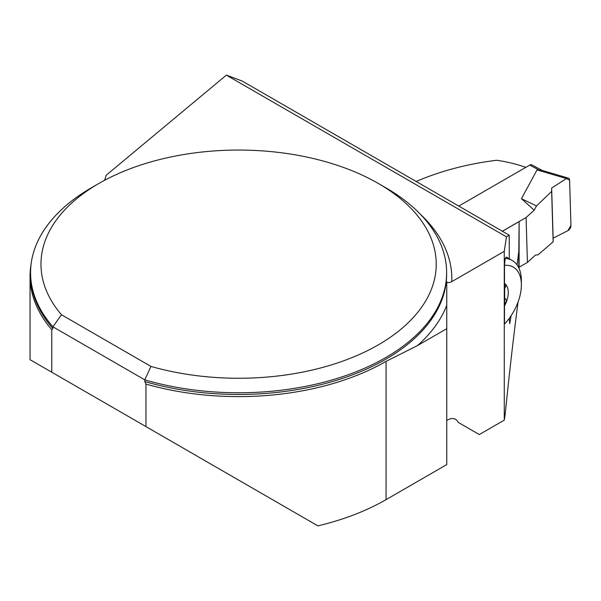 <?xml version="1.0" encoding="UTF-8"?>
<svg xmlns="http://www.w3.org/2000/svg" width="601" height="601" viewBox="0 0 601 601"><rect width="100%" height="100%" fill="white"/><g stroke="black" fill="none" stroke-linecap="round" stroke-linejoin="round"><path stroke-width="0.9" d="M446.761 305.285A213.235 123.107 180 0 1 417.485 345.598L386.067 361.344A208.555 120.403 0 0 1 145.953 384.077L145.953 426.597L317.884 525.867A208.555 120.403 0 0 0 386.067 499.641L446.761 464.596L446.761 281.892L447.813 282.568L449.488 282.56L451.772 281.644L504.269 251.331L504.269 420.144L479.297 434.561L458.15 422.353A16.64 9.608 120 0 0 455.558 419.333A16.64 9.608 120 0 0 447.242 420.159L446.761 420.437M45.706 368.721L30.05 359.683L51.761 372.214L51.761 329.694A208.555 120.403 0 0 1 30.05 276.205A208.555 120.403 0 0 1 31.079 264.252M145.953 426.597L51.761 372.214M458.15 422.353L474.384 431.728M504.269 420.144L505.208 413.939C509.25 373.987 513.532 336.673 518.054 302.01M525.845 167.341A267.062 154.187 -120 0 0 496.629 160.264C467.428 163.908 440.608 170.984 416.177 181.479M417.485 345.598L446.761 328.694M509.257 258.768L509.257 235.224L242.278 81.082L226.359 75.133L106.092 175.327A52.009 30.027 180 0 1 104.401 180.398M145.953 384.077L144.788 381.552L144.788 379.855A208.029 120.102 180 0 0 446.633 272.651A208.029 120.102 180 0 0 385.707 187.722L378.352 183.478A197.631 114.1 0 0 0 98.857 183.478A197.631 114.1 0 0 0 61.475 314.766L150.949 366.422A197.631 114.1 0 0 0 399.162 330.685A197.631 114.1 0 0 0 378.352 183.478M52.926 328.514A208.029 120.102 0 0 1 30.568 274.349L30.568 272.651A208.029 120.102 180 0 0 52.926 326.816L52.926 328.514L51.761 329.694M30.568 272.651A208.029 120.102 180 0 1 91.502 187.722L98.857 183.478M150.949 366.422L144.788 379.855L52.926 326.816L61.475 314.766M517.07 264.921L518.813 251.256L519.121 221.604L502.398 231.257M519.099 268.519L519.121 221.604M511.135 315.63L509.716 323.601L509.257 318.32M226.359 75.133L506.455 236.847L504.269 251.331M504.487 283.439L504.487 265.349A39.005 22.522 -60 0 1 521.375 284.957A39.005 22.522 -60 0 1 504.487 324.059L504.487 305.977A20.479 11.825 120 0 0 506.282 302.123A20.479 11.825 120 0 0 506.282 285.212A20.479 11.825 120 0 0 504.487 283.439L504.547 284.566L505.854 284.836M504.547 304.023L506.485 301.319L505.847 299.14L504.712 298.254L504.487 305.977M506.282 285.212L504.682 288.518L504.682 298.239M504.682 288.518L504.802 284.574M504.487 265.349L505.186 258.43L506.312 257.063L512.217 260.473A44.204 25.52 -60 0 1 521.375 280.712L521.375 284.957M518.813 251.256L518.813 267.888M506.455 236.847L509.257 235.224M505.186 258.43A44.204 25.52 -60 0 1 512.217 260.473M542.102 170.399L531.825 164.877A4.162 2.487 118.2 0 0 529.751 165.087L458.766 206.068M502.353 231.235L526.085 217.524L534.169 210.162L521.428 198.691L537.054 169.918L541.614 170.248M526.085 217.524L527.423 262.434L535.506 255.064L537.985 254.869L553.145 241.835L551.643 191.381L536.528 205.94L534.169 210.162M527.423 262.434L519.099 267.235M521.428 198.691L536.528 205.94M537.054 169.918L566.39 178.55L551.65 188.083L551.643 191.381M566.39 178.55A4.162 2.487 -61.8 0 1 568.343 178.114A4.162 2.487 -61.8 0 1 569.605 180.195L570.95 225.398A4.162 2.487 118.2 0 1 567.937 230.641L553.138 238.161L553.145 241.835M551.65 188.083L553.138 238.161L567.937 230.641L570.95 225.398L569.605 180.195L566.39 178.55L551.65 188.083L553.138 238.161M386.067 361.344L386.067 499.641M144.788 381.552A208.029 120.102 0 0 0 446.633 274.349L446.633 272.651M420.339 214.204A213.235 123.107 180 0 1 451.772 281.644M529.751 165.087L538.338 169.7M30.05 359.683L30.05 276.205M568.343 178.114L541.103 170.098"/></g></svg>
